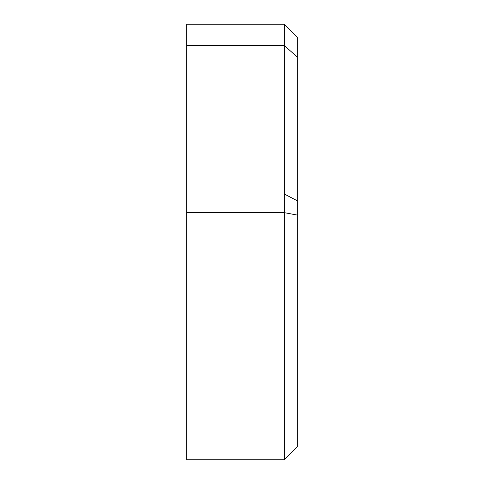 <?xml version="1.0" encoding="UTF-8"?>
<svg xmlns="http://www.w3.org/2000/svg" width="484" height="484" viewBox="0 0 484 484"><rect width="100%" height="100%" fill="white"/><g stroke="black" fill="none" stroke-linecap="round" stroke-linejoin="round"><path stroke-width="0.73" d="M284.32 24.2L297.339 37.22L297.339 446.78L284.32 459.8L284.32 24.2L186.661 24.2L186.661 459.8L284.32 459.8M297.339 392.355L297.339 386.613M186.661 45.575L284.32 45.575L297.339 57.064M297.339 215.084L284.32 212.657L186.661 212.657M297.339 200.824L284.32 194.017L186.661 194.017"/></g></svg>
